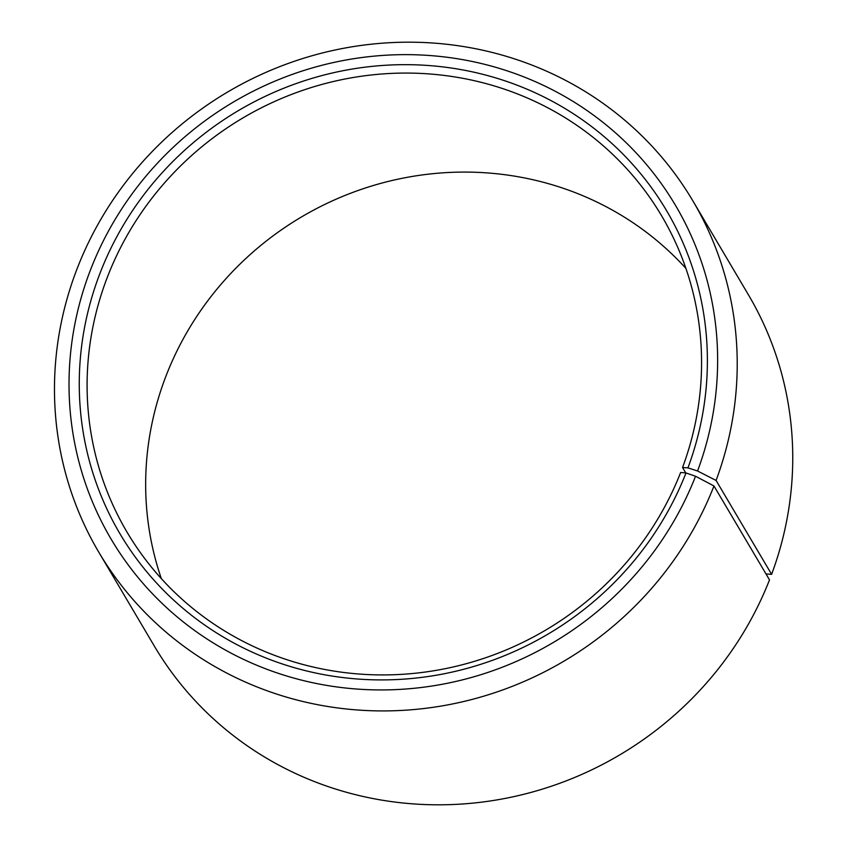 <?xml version="1.0" encoding="UTF-8"?>
<svg xmlns="http://www.w3.org/2000/svg" width="847" height="847" viewBox="0 0 847 847"><rect width="100%" height="100%" fill="white"/><g stroke="black" fill="none" stroke-linecap="round" stroke-linejoin="round"><path stroke-width="1.27" d="M687.944 467.872A317.477 304.094 149.4 0 0 504.685 80.74A317.477 304.094 149.4 0 0 100.645 271.612A317.477 304.094 149.4 0 0 279.404 662.968A317.477 304.094 149.4 0 0 686.006 472.965L680.649 472.478A310.584 297.477 149.4 0 1 416.48 673.111A310.584 297.477 149.4 0 1 127.018 532.107A310.584 297.477 149.4 0 1 108.014 275.508A310.584 297.477 149.4 0 1 372.193 74.885A310.584 297.477 149.4 0 1 661.655 215.879A310.584 297.477 149.4 0 1 682.555 467.502L687.944 467.872L697.557 470.996L716.086 480.45L771.617 574.34L766.006 573.959M685.763 472.944L682.555 467.502M161.343 578.628A310.584 297.477 149.4 0 1 166.584 374.522A310.584 297.477 149.4 0 1 685.89 268.372M686.006 472.965L695.546 476.247L713.979 485.987L769.51 579.877A345.089 330.531 149.4 0 1 475.982 802.797A345.089 330.531 149.4 0 1 154.355 646.123L98.824 552.244A345.089 330.531 149.4 0 1 77.723 267.123A345.089 330.531 149.4 0 1 371.24 44.203A345.089 330.531 149.4 0 1 692.867 200.877A345.089 330.531 149.4 0 1 716.086 480.45M713.979 485.987A345.089 330.531 149.4 0 1 420.451 708.907A345.089 330.531 149.4 0 1 98.824 552.244M695.546 476.247A327.831 314.004 149.4 0 1 275.699 672.444A327.831 314.004 149.4 0 1 91.105 268.33A327.831 314.004 149.4 0 1 508.306 71.233A327.831 314.004 149.4 0 1 697.557 470.996M692.867 200.877L748.399 294.756A345.089 330.531 149.4 0 1 771.617 574.34"/></g></svg>
